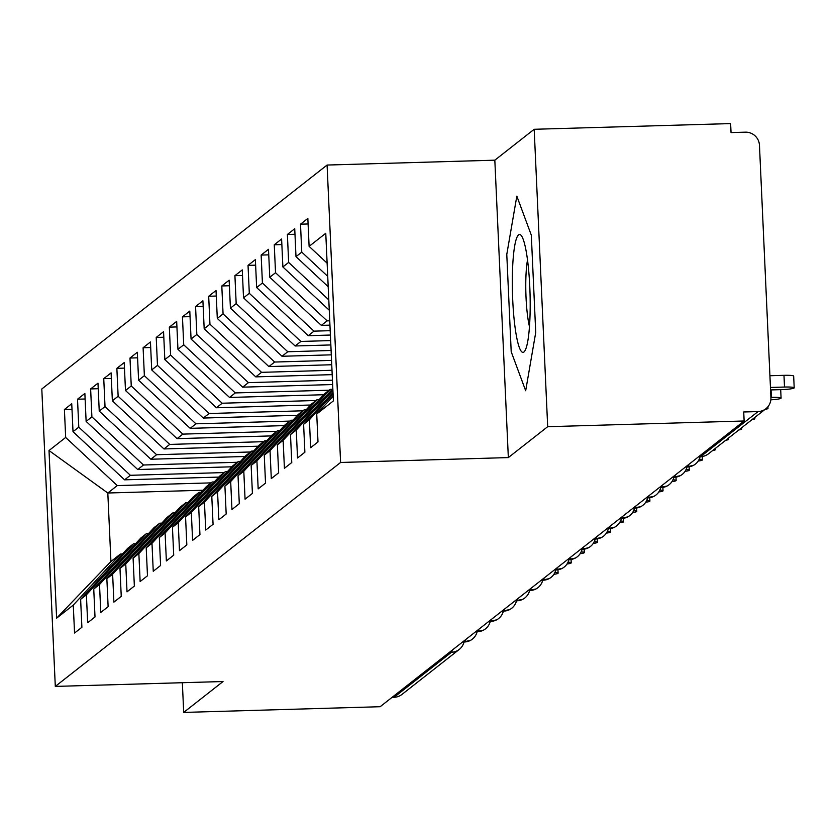 <?xml version="1.0" encoding="UTF-8"?>
<svg xmlns="http://www.w3.org/2000/svg" width="836" height="836" viewBox="0 0 836 836"><rect width="100%" height="100%" fill="white"/><g stroke="black" fill="none" stroke-linecap="round" stroke-linejoin="round"><path stroke-width="1.25" d="M534.183 129.287L730.633 123.582L731.04 132.59L745.388 132.172A13.616 13.376 51.9 0 1 759.464 145.297L770.917 397.654A13.616 13.376 51.9 0 1 765.87 408.752L708.52 453.77A13.616 13.376 51.9 0 1 700.725 456.581L758.074 411.563L743.726 411.981L744.134 420.989L547.684 426.705L534.183 129.287L494.828 160.178L327.085 165.047L41.8 388.991L55.301 686.408L340.597 462.465L327.085 165.047M203.002 490.241L107.813 493.01L110.927 561.499L56.618 618.17L73.275 605.097L74.55 633.03L81.897 627.272L80.622 599.328L86.401 594.793L87.665 622.736L95.011 616.968L93.747 589.035L99.515 584.5L100.78 612.443L108.126 606.675L106.862 578.731L112.63 574.207L113.895 602.139L121.241 596.381L119.976 568.438L125.745 563.913L127.02 591.846L134.356 586.078L133.091 558.145L138.86 553.61L140.134 581.553L147.481 575.785L146.206 547.841L151.985 543.316L153.249 571.26L160.596 565.491L159.321 537.548L165.1 533.023L166.364 560.956L173.71 555.188L172.446 527.255L178.214 522.719L179.479 550.663L186.825 544.894L185.561 516.962L191.329 512.426L192.594 540.37L199.94 534.601L198.675 506.658L204.444 502.133L205.719 530.066L213.065 524.308L211.79 496.365L217.559 491.84L218.833 519.773L226.18 514.004L224.905 486.071L230.684 481.536L231.948 509.479L239.295 503.711L238.02 475.768L243.798 471.243L245.063 499.186L252.409 493.418L251.145 465.474L256.913 460.95L258.178 488.882L265.524 483.114L264.26 455.181L270.028 450.646L271.303 478.589L278.639 472.821L277.374 444.888L283.143 440.353L284.418 468.296L291.764 462.527L290.489 434.584L296.257 430.059L297.532 457.992L304.879 452.234L303.604 424.291L309.383 419.766L310.647 447.699L317.993 441.93L316.729 413.998L333.386 400.914L325.768 233.286L309.111 246.359L307.847 218.426L300.5 224.184L301.765 252.127L295.996 256.662L294.732 228.719L287.385 234.488L288.65 262.42L282.881 266.956L281.607 239.012L274.26 244.781L275.535 272.724L269.767 277.249L268.492 249.316L261.145 255.074L262.42 283.017L256.642 287.542L255.377 259.609L248.031 265.378L249.306 293.311L243.527 297.846L242.262 269.903L234.916 275.671L236.18 303.604L230.412 308.139L229.148 280.196L221.801 285.964L223.066 313.908L217.297 318.432L216.022 290.5L208.686 296.257L209.951 324.201L204.183 328.736L202.908 300.793L195.561 306.561L196.836 334.494L191.068 339.029L189.793 311.086L182.447 316.854L183.721 344.798L177.943 349.323L176.678 321.39L169.332 327.148L170.596 355.091L164.828 359.616L163.563 331.683L156.217 337.451L157.481 365.384L151.713 369.92L150.449 341.976L143.102 347.745L144.367 375.688L138.598 380.213L137.323 352.269L129.977 358.038L131.252 385.981L125.484 390.506L124.209 362.573L116.862 368.342L118.137 396.274L112.358 400.81L111.094 372.866L103.748 378.635L105.022 406.568L99.244 411.103L97.979 383.16L90.633 388.928L91.897 416.871L86.129 421.396L84.864 393.463L77.518 399.221L78.783 427.165L73.014 431.69L71.739 403.757L64.403 409.525L72.001 409.306M56.618 618.17L49.01 450.541L65.668 437.458L64.403 409.525M218.75 477.095L124.595 479.833L130.374 475.297L224.215 472.57M73.014 431.69L124.595 479.833M78.783 427.165L130.374 475.297M110.927 561.499L120.363 554.09L122.443 554.028M73.275 605.097L120.363 554.09M231.865 466.801L137.721 469.529L143.489 465.004L237.33 462.277M86.129 421.396L137.721 469.529M91.897 416.871L143.489 465.004M80.622 599.328L127.709 548.322L133.478 543.797L135.557 543.734M86.401 594.793L133.478 543.797M244.979 456.498L150.835 459.236L156.604 454.711L250.445 451.983M99.244 411.103L150.835 459.236M105.022 406.568L156.604 454.711M93.747 589.035L140.824 538.029L146.603 533.493L148.672 533.441M99.515 584.5L146.603 533.493M258.094 446.205L163.95 448.942L169.718 444.407L263.559 441.68M112.358 400.81L163.95 448.942M118.137 396.274L169.718 444.407M106.862 578.731L153.939 527.735L159.718 523.2L161.797 523.137M112.63 574.207L159.718 523.2M271.219 435.911L177.065 438.649L182.833 434.114L276.685 431.386M125.484 390.506L177.065 438.649M131.252 385.981L182.833 434.114M119.976 568.438L167.064 517.432L172.833 512.907L174.912 512.844M125.745 563.913L172.833 512.907M284.334 425.618L190.18 428.345L195.958 423.821L289.799 421.093M138.598 380.213L190.18 428.345M144.367 375.688L195.958 423.821M133.091 558.145L180.179 507.138L185.947 502.614L188.027 502.551M138.86 553.61L185.947 502.614M297.449 415.314L203.305 418.052L209.073 413.517L302.914 410.8M151.713 369.92L203.305 418.052M157.481 365.384L209.073 413.517M146.206 547.841L193.294 496.845L199.062 492.31L201.142 492.258M151.985 543.316L199.062 492.31M310.564 405.021L216.419 407.759L222.188 403.224L316.029 400.496M164.828 359.616L216.419 407.759M170.596 355.091L222.188 403.224M159.321 537.548L206.408 486.552L212.177 482.017L214.256 481.954M165.1 533.023L212.177 482.017M323.678 394.728L229.534 397.455L235.303 392.93L329.144 390.203M177.943 349.323L229.534 397.455M183.721 344.798L235.303 392.93M172.446 527.255L219.523 476.248L225.302 471.723L227.382 471.661M178.214 522.719L225.302 471.723M332.644 384.55L242.649 387.162L248.417 382.637L332.446 380.192M191.068 339.029L242.649 387.162M196.836 334.494L248.417 382.637M185.561 516.962L232.648 465.955L238.417 461.42L240.496 461.367M191.329 512.426L238.417 461.42M332.185 374.643L255.764 376.869L261.543 372.333L331.996 370.285M204.183 328.736L255.764 376.869M209.951 324.201L261.543 372.333M198.675 506.658L245.763 455.662L251.531 451.126L253.611 451.064M204.444 502.133L251.531 451.126M331.735 364.747L268.878 366.576L274.657 362.04L331.547 360.389M217.297 318.432L268.878 366.576M223.066 313.908L274.657 362.04M211.79 496.365L258.878 445.358L264.646 440.833L266.726 440.771M217.559 491.84L264.646 440.833M331.286 354.84L282.004 356.272L287.772 351.747L331.087 350.483M230.412 308.139L282.004 356.272M236.18 303.604L287.772 351.747M224.905 486.071L271.993 435.065L277.761 430.54L279.841 430.477M230.684 481.536L277.761 430.54M330.837 344.944L295.118 345.979L300.887 341.443L330.638 340.586M243.527 297.846L295.118 345.979M249.306 293.311L300.887 341.443M238.02 475.768L285.107 424.772L290.886 420.236L292.955 420.184M243.798 471.243L290.886 420.236M330.387 335.037L308.233 335.685L314.002 331.15L330.189 330.68M256.642 287.542L308.233 335.685M262.42 283.017L314.002 331.15M251.145 465.474L298.222 414.478L304.001 409.943L306.08 409.88M256.913 460.95L304.001 409.943M329.938 325.141L321.348 325.382L327.116 320.857L329.739 320.784M269.767 277.249L321.348 325.382M275.535 272.724L327.116 320.857M264.26 455.181L311.347 404.175L317.116 399.65L319.195 399.587M270.028 450.646L317.116 399.65M282.881 266.956L329.269 310.24M288.65 262.42L328.799 299.884M277.374 444.888L324.462 393.881L330.23 389.346L332.31 389.294M283.143 440.353L330.23 389.346M295.996 256.662L328.193 286.706M301.765 252.127L327.722 276.35M290.489 434.584L332.832 388.73M296.257 430.059L332.906 390.37M758.074 411.563A13.616 13.376 51.9 0 0 765.87 408.752M309.111 246.359L327.127 263.173M303.604 424.291L333 392.46M309.383 419.766L333.073 394.101M463.949 642.027A13.616 13.376 -128.1 0 1 459.236 649.457L401.886 694.476A13.616 13.376 -128.1 0 1 394.09 697.287L392.084 697.339M182.352 682.719L183.701 712.418L380.15 706.713L744.134 420.989M494.828 160.178L508.34 457.585L547.684 426.705M508.34 457.585L340.597 462.465M183.701 712.418L223.045 681.528L55.301 686.408M511.204 351.716L525.677 390.746L535.73 332.467L531.309 235.156L516.836 196.136L506.783 254.416L511.204 351.716L506.783 254.416L516.836 196.136L531.309 235.156L535.73 332.467L525.677 390.746L511.204 351.716M211.1 482.874L117.259 485.591L107.813 493.01L49.01 450.541M316.729 413.998L333.167 396.18M65.668 437.458L117.259 485.591M300.5 224.184L308.097 223.964M700.056 456.686A13.616 13.376 -128.1 0 1 687.547 466.927L685.541 466.99M287.385 234.488L294.983 234.268M274.26 244.781L281.857 244.561M261.145 255.074L268.743 254.855M248.031 265.378L255.628 265.158M234.916 275.671L242.513 275.452M221.801 285.964L229.398 285.745M208.686 296.257L216.284 296.038M195.561 306.561L203.158 306.342M182.447 316.854L190.044 316.635M169.332 327.148L176.929 326.928M156.217 337.451L163.814 337.232M143.102 347.745L150.699 347.525M129.977 358.038L137.574 357.818M116.862 368.342L124.459 368.112M103.748 378.635L111.345 378.415M90.633 388.928L98.23 388.709M77.518 399.221L85.115 399.002M686.931 466.99A13.616 13.376 -128.1 0 1 674.433 477.231L672.426 477.283M673.816 477.283A13.616 13.376 -128.1 0 1 661.307 487.524L659.301 487.587M660.701 487.576A13.616 13.376 -128.1 0 1 648.193 497.817L646.186 497.88M647.587 497.88A13.616 13.376 -128.1 0 1 635.078 508.121L633.071 508.173M634.472 508.173A13.616 13.376 -128.1 0 1 621.963 518.414L619.957 518.466M621.347 518.466A13.616 13.376 -128.1 0 1 608.848 528.707L606.842 528.77M608.232 528.77A13.616 13.376 -128.1 0 1 595.723 539.001L593.727 539.063M595.117 539.063A13.616 13.376 -128.1 0 1 582.608 549.304L580.602 549.356M582.002 549.356A13.616 13.376 -128.1 0 1 569.494 559.597L567.487 559.66M568.888 559.65A13.616 13.376 -128.1 0 1 556.379 569.891L554.372 569.953M555.762 569.953A13.616 13.376 -128.1 0 1 543.264 580.194L541.258 580.247M542.648 580.247A13.616 13.376 -128.1 0 1 530.149 590.488L528.143 590.54M529.533 590.54A13.616 13.376 -128.1 0 1 517.024 600.781L515.028 600.844M516.418 600.844A13.616 13.376 -128.1 0 1 503.909 611.074L501.903 611.137M503.303 611.137A13.616 13.376 -128.1 0 1 490.795 621.378L488.788 621.43M490.189 621.43A13.616 13.376 -128.1 0 1 477.68 631.671L475.674 631.734M477.063 631.723A13.616 13.376 -128.1 0 1 464.565 641.964L462.559 642.027M770.573 389.931L781.232 389.628A11.349 1.223 177.4 0 0 794.2 387.82A11.349 1.223 177.4 0 0 784.502 387.047L783.98 375.333A11.349 1.223 -2.6 0 1 793.667 376.106L794.2 387.82M769.925 375.74L783.98 375.333M770.458 387.455L784.502 387.047M770.844 399.807A11.349 1.223 177.4 0 0 781.085 398.124A11.349 1.223 177.4 0 0 771.388 397.351L771.053 389.921M765.086 409.368A11.349 1.223 177.4 0 0 767.97 408.417A11.349 1.223 177.4 0 0 766.811 407.937M751.972 419.662A11.349 1.223 177.4 0 0 754.845 418.711A11.349 1.223 177.4 0 0 753.779 418.24M738.857 429.965A11.349 1.223 177.4 0 0 741.731 429.004A11.349 1.223 177.4 0 0 740.665 428.544M523.921 352.019A58.99 8.768 -91.7 0 0 525.196 350.294A58.99 8.768 -91.7 0 0 530.024 293.185A58.99 8.768 -91.7 0 0 521.883 236.442A58.99 8.768 -91.7 0 0 518.602 234.853A58.99 8.768 -91.7 0 0 512.729 300.134A58.99 8.768 -91.7 0 0 523.921 352.019M527.526 259.902A40.379 5.998 -91.7 0 0 529.46 326.552M725.732 440.258A11.349 1.223 177.4 0 0 728.616 439.308A11.349 1.223 177.4 0 0 727.539 438.837M712.617 450.552A11.349 1.223 177.4 0 0 715.501 449.601A11.349 1.223 177.4 0 0 714.425 449.131M698.206 461.044A11.349 1.223 177.4 0 0 702.386 459.894A11.349 1.223 177.4 0 0 699.251 459.194M685.092 471.337A11.349 1.223 177.4 0 0 689.272 470.198A11.349 1.223 177.4 0 0 686.137 469.498M671.966 481.63A11.349 1.223 177.4 0 0 676.146 480.491A11.349 1.223 177.4 0 0 673.022 479.791M658.852 491.934A11.349 1.223 177.4 0 0 663.032 490.784A11.349 1.223 177.4 0 0 659.907 490.084M645.737 502.227A11.349 1.223 177.4 0 0 649.917 501.077A11.349 1.223 177.4 0 0 646.782 500.377M632.622 512.52A11.349 1.223 177.4 0 0 636.802 511.381A11.349 1.223 177.4 0 0 633.667 510.681M619.507 522.824A11.349 1.223 177.4 0 0 623.687 521.674A11.349 1.223 177.4 0 0 620.552 520.974M606.393 533.117A11.349 1.223 177.4 0 0 610.562 531.968A11.349 1.223 177.4 0 0 607.438 531.268M593.267 543.41A11.349 1.223 177.4 0 0 597.447 542.271A11.349 1.223 177.4 0 0 594.323 541.571M580.153 553.704A11.349 1.223 177.4 0 0 584.333 552.565A11.349 1.223 177.4 0 0 581.198 551.865M567.038 564.007A11.349 1.223 177.4 0 0 571.218 562.858A11.349 1.223 177.4 0 0 568.083 562.158M553.923 574.301A11.349 1.223 177.4 0 0 558.103 573.151A11.349 1.223 177.4 0 0 554.968 572.451M698.718 456.644L700.725 456.581A13.616 2.027 88.3 0 1 700.505 456.675A13.616 2.027 88.3 0 1 700.286 456.592M394.09 697.287L451.44 652.268L449.444 652.32M464.043 642.017A13.616 13.616 0 0 1 459.236 649.457A13.616 13.376 -128.1 0 1 451.44 652.268A13.616 2.027 88.3 0 0 452.266 650.105M688.373 464.764A13.616 2.027 88.3 0 1 687.547 466.927A13.616 2.027 88.3 0 1 687.391 466.979A13.616 2.027 88.3 0 1 687.234 466.937M675.248 475.067A13.616 2.027 88.3 0 1 674.433 477.231A13.616 2.027 88.3 0 1 674.276 477.272A13.616 2.027 88.3 0 1 674.119 477.241M662.133 485.361A13.616 2.027 88.3 0 1 661.307 487.524A13.616 2.027 88.3 0 1 661.161 487.566A13.616 2.027 88.3 0 1 661.004 487.534M649.018 495.654A13.616 2.027 88.3 0 1 648.193 497.817A13.616 2.027 88.3 0 1 648.046 497.859A13.616 2.027 88.3 0 1 647.89 497.828M635.903 505.958A13.616 2.027 88.3 0 1 635.078 508.121A13.616 2.027 88.3 0 1 634.921 508.163A13.616 2.027 88.3 0 1 634.775 508.121M622.789 516.251A13.616 2.027 88.3 0 1 621.963 518.414A13.616 2.027 88.3 0 1 621.806 518.456A13.616 2.027 88.3 0 1 621.65 518.424M609.663 526.544A13.616 2.027 88.3 0 1 608.848 528.707A13.616 2.027 88.3 0 1 608.692 528.749A13.616 2.027 88.3 0 1 608.535 528.718M596.549 536.837A13.616 2.027 88.3 0 1 595.723 539.001A13.616 2.027 88.3 0 1 595.577 539.053A13.616 2.027 88.3 0 1 595.42 539.011M583.434 547.141A13.616 2.027 88.3 0 1 582.608 549.304A13.616 2.027 88.3 0 1 582.462 549.346A13.616 2.027 88.3 0 1 582.305 549.315M570.319 557.434A13.616 2.027 88.3 0 1 569.494 559.597A13.616 2.027 88.3 0 1 569.337 559.639A13.616 2.027 88.3 0 1 569.191 559.608M557.204 567.728A13.616 2.027 88.3 0 1 556.379 569.891A13.616 2.027 88.3 0 1 556.222 569.933A13.616 2.027 88.3 0 1 556.065 569.901M544.09 578.031A13.616 2.027 88.3 0 1 543.264 580.194A13.616 2.027 88.3 0 1 543.107 580.236A13.616 2.027 88.3 0 1 542.951 580.194M530.965 588.325A13.616 2.027 88.3 0 1 530.149 590.488A13.616 2.027 88.3 0 1 529.993 590.529A13.616 2.027 88.3 0 1 529.836 590.498M517.85 598.618A13.616 2.027 88.3 0 1 517.024 600.781A13.616 2.027 88.3 0 1 516.878 600.823A13.616 2.027 88.3 0 1 516.721 600.791M504.735 608.922A13.616 2.027 88.3 0 1 503.909 611.074A13.616 2.027 88.3 0 1 503.763 611.126A13.616 2.027 88.3 0 1 503.606 611.085M491.62 619.215A13.616 2.027 88.3 0 1 490.795 621.378A13.616 2.027 88.3 0 1 490.638 621.42A13.616 2.027 88.3 0 1 490.492 621.388M478.505 629.508A13.616 2.027 88.3 0 1 477.68 631.671A13.616 2.027 88.3 0 1 477.523 631.713A13.616 2.027 88.3 0 1 477.366 631.682M465.38 639.801A13.616 2.027 88.3 0 1 464.565 641.964A13.616 2.027 88.3 0 1 464.408 642.006A13.616 2.027 88.3 0 1 464.252 641.975M695.333 464.116A13.616 13.616 0 0 0 700.14 456.686M698.614 456.728L700.505 456.675A13.616 13.616 0 0 0 708.52 453.77M682.218 474.42A13.616 13.616 0 0 0 687.025 466.99M693.326 465.422L685.489 467.031M669.103 484.713A13.616 13.616 0 0 0 673.91 477.283M680.201 475.715L672.374 477.325M655.988 495.006A13.616 13.616 0 0 0 660.795 487.576M667.086 486.019L659.249 487.618M642.874 505.31A13.616 13.616 0 0 0 647.681 497.869M653.971 496.312L646.134 497.922M629.748 515.603A13.616 13.616 0 0 0 634.555 508.173M640.857 506.606L633.019 508.215M616.634 525.896A13.616 13.616 0 0 0 621.441 518.466M627.742 516.899L619.904 518.508M603.519 536.189A13.616 13.616 0 0 0 608.326 528.76M614.627 527.202L606.79 528.812M590.404 546.493A13.616 13.616 0 0 0 595.211 539.063M601.502 537.496L593.675 539.105M577.289 556.786A13.616 13.616 0 0 0 582.096 549.356M588.387 547.789L580.55 549.398M564.164 567.08A13.616 13.616 0 0 0 568.971 559.65M575.272 558.093L567.435 559.692M551.049 577.383A13.616 13.616 0 0 0 555.856 569.943M562.158 568.386L554.32 569.995M537.935 587.677A13.616 13.616 0 0 0 542.742 580.247M549.043 578.679L541.205 580.288M524.82 597.97A13.616 13.616 0 0 0 529.627 590.54M535.928 588.972L528.091 590.582M511.705 608.263A13.616 13.616 0 0 0 516.512 600.833M522.803 599.276L514.976 600.885M498.59 618.567A13.616 13.616 0 0 0 503.397 611.137M509.688 609.569L501.851 611.179M485.465 628.86A13.616 13.616 0 0 0 490.272 621.43M496.574 619.863L488.736 621.472M472.35 639.153A13.616 13.616 0 0 0 477.157 631.723M483.459 630.166L475.621 631.765M470.344 640.46L462.507 642.069M781.085 398.124L780.699 389.639M767.97 408.417L767.897 406.777M754.845 418.711L754.793 417.446M741.731 429.004L741.678 427.739M728.616 439.308L728.564 438.043M715.501 449.601L715.438 448.336M702.386 459.894L702.23 456.508M689.272 470.198L689.115 466.812M676.146 480.491L676 477.116M663.032 490.784L662.885 487.409M649.917 501.077L649.76 497.702M636.802 511.381L636.645 507.995M623.687 521.674L623.531 518.299M610.562 531.968L610.416 528.592M597.447 542.271L597.301 538.886M584.333 552.565L584.176 549.189M571.218 562.858L571.061 559.483M558.103 573.151L557.946 569.776"/></g></svg>
